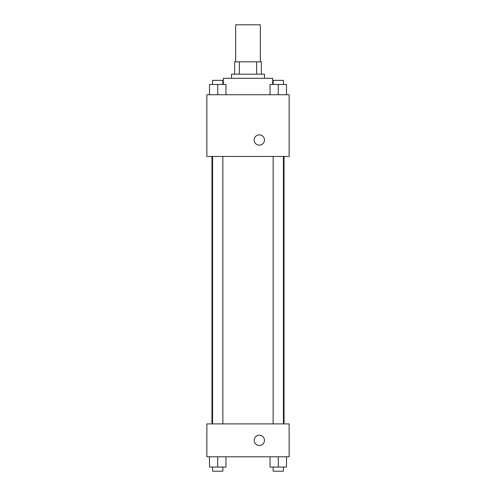 <?xml version="1.0" encoding="UTF-8"?>
<svg xmlns="http://www.w3.org/2000/svg" width="496" height="496" viewBox="0 0 496 496"><rect width="100%" height="100%" fill="white"/><g stroke="black" fill="none" stroke-linecap="round" stroke-linejoin="round"><path stroke-width="0.74" d="M260.344 61.826L260.344 24.8L235.656 24.8L235.656 61.826M239.339 74.171L239.339 61.826L234.627 61.826L234.627 74.171L234.627 61.826M239.339 61.826L261.373 61.826L261.373 74.171M256.661 74.171L256.661 61.826M231.545 78.287L231.545 74.171L264.455 74.171L264.455 78.287M272.688 84.456L272.688 78.287L223.312 78.287L223.312 84.456M206.857 94.742L289.143 94.742L289.143 156.457L206.857 156.457L206.857 94.742M254.175 140.002A5.14 5.14 0 0 1 261.888 135.544A5.14 5.14 0 0 1 261.888 144.454A5.14 5.14 0 0 1 254.175 140.002M206.857 423.888L289.143 423.888L289.143 456.797L206.857 456.797L206.857 423.888M259.315 445.489A5.14 5.14 0 0 1 254.863 437.77A5.14 5.14 0 0 1 263.773 437.77A5.14 5.14 0 0 1 259.315 445.489M270.053 456.797L270.053 467.083L286.508 467.083L286.508 456.797L286.508 467.083M278.281 467.083L278.281 456.797M283.427 467.083L283.427 471.2L273.141 471.2L273.141 467.083M209.492 456.797L209.492 467.083L225.947 467.083L225.947 456.797L225.947 467.083M217.719 467.083L217.719 456.797M222.859 467.083L222.859 471.2L212.573 471.2L212.573 467.083M270.053 94.742L270.053 84.456L286.508 84.456L286.508 94.742L286.508 84.456M278.281 94.742L278.281 84.456M283.427 84.456L283.427 80.346L273.141 80.346L273.141 84.456M209.492 94.742L209.492 84.456L225.947 84.456L225.947 94.742L225.947 84.456M217.719 94.742L217.719 84.456M222.859 84.456L222.859 80.346L212.573 80.346L212.573 84.456M284.041 423.888L284.041 156.457M211.959 423.888L211.959 156.457M273.141 156.457L273.141 423.888M283.427 156.457L283.427 423.888M222.859 423.888L222.859 156.457M212.573 423.888L212.573 156.457"/></g></svg>
